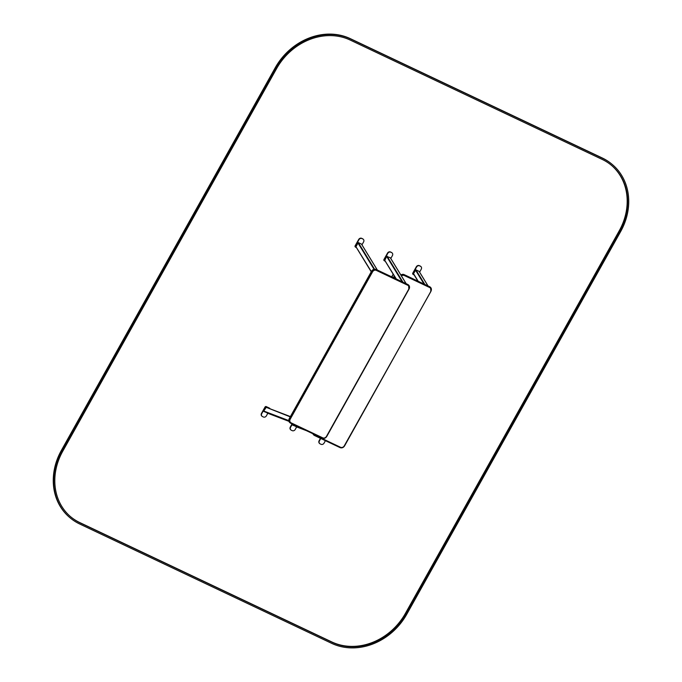 <?xml version="1.0" encoding="UTF-8"?>
<svg xmlns="http://www.w3.org/2000/svg" width="682" height="682" viewBox="0 0 682 682"><rect width="100%" height="100%" fill="white"/><g stroke="black" fill="none" stroke-linecap="round" stroke-linejoin="round"><path stroke-width="1.02" d="M290.174 416.838L266.21 407.325L263.781 411.041L288.844 421.016M267.071 412.994L288.929 421.348L263.883 411.485M371.332 271.624L355.97 246.731L358.289 242.57L361.451 244.071L377.291 270.012M396.344 279.04L384.793 260.379L386.66 256.406L390.275 257.719L406.114 283.661M292.859 424.247L292.714 425.142L303.2 429.149M306.363 430.64L292.714 425.142M269.671 408.322A0.946 0.818 131 0 0 269.39 408.083L266.227 406.583A0.946 0.818 131 0 0 265.025 407.052L261.479 413.394A2.361 2.037 131 0 0 261.931 416.165M270.046 408.791A0.946 0.818 131 0 0 269.654 408.313L266.492 406.813A0.946 0.818 131 0 0 265.298 407.282L261.752 413.624A2.361 2.037 131 0 0 262.468 416.557L263.397 416.992A2.361 2.037 131 0 0 266.398 415.832L267.821 413.275M363.139 239.152A2.361 2.037 131 0 0 362.602 238.76L361.673 238.325A2.361 2.037 131 0 0 358.672 239.493L355.126 245.835A0.946 0.818 131 0 0 355.399 246.995M361.963 244.829L363.591 241.922A2.361 2.037 131 0 0 362.875 238.998L361.946 238.555A2.361 2.037 131 0 0 358.937 239.723L355.39 246.066A0.946 0.818 131 0 0 355.68 247.242L356.447 247.6M391.962 252.809A2.361 2.037 131 0 0 391.425 252.417L390.496 251.973A2.361 2.037 131 0 0 387.495 253.141L383.949 259.484A0.946 0.818 131 0 0 384.222 260.652M390.795 258.487L392.414 255.58A2.361 2.037 131 0 0 391.698 252.655L390.769 252.212A2.361 2.037 131 0 0 387.768 253.38L384.222 259.723A0.946 0.818 131 0 0 384.503 260.891L385.279 261.257M292.075 423.88L290.302 427.043A2.361 2.037 131 0 0 290.754 429.822M292.39 424.025L290.575 427.282A2.361 2.037 131 0 0 291.291 430.206L292.22 430.649A2.361 2.037 131 0 0 295.221 429.481L296.653 426.932M391.732 276.849L393.301 274.317L394.699 276.602M418.202 281.265L413.514 273.593L415.943 269.876L419.106 271.376L427.964 285.894M320.455 438.33L319.133 440.7A2.361 2.037 131 0 0 319.585 443.471M320.77 438.475L319.398 440.93A2.361 2.037 131 0 0 320.114 443.863L321.043 444.306A2.361 2.037 131 0 0 324.052 443.138L325.425 440.683M420.785 266.457A2.361 2.037 131 0 0 420.257 266.074L419.328 265.63A2.361 2.037 131 0 0 416.318 266.798L412.772 273.141A0.946 0.818 131 0 0 413.053 274.309M419.618 272.135L421.237 269.237A2.361 2.037 131 0 0 420.521 266.304L419.592 265.869A2.361 2.037 131 0 0 416.591 267.029L413.045 273.371A0.946 0.818 131 0 0 413.335 274.548L414.102 274.914M275.664 68.166A59.027 50.962 -49 0 1 350.753 39.027L602.743 158.386A59.027 50.962 -49 0 1 612.879 164.993A59.027 50.962 -49 0 1 620.646 231.573L406.787 614.226A59.027 50.962 -49 0 1 331.699 643.365L79.7 524.006A59.027 50.962 -49 0 1 69.573 517.391A59.027 50.962 -49 0 1 61.806 450.819L275.664 68.166L275.213 67.774A59.027 50.962 -49 0 1 350.301 38.635L602.3 157.994A59.027 50.962 -49 0 1 612.427 164.609L612.879 164.993M69.573 517.391L69.121 517.007A59.027 50.962 -49 0 1 61.354 450.427L275.213 67.774M276.594 68.609L62.735 451.262A57.851 49.948 131 0 0 70.348 516.504A57.851 49.948 131 0 0 80.28 522.983L332.27 642.342A57.851 49.948 131 0 0 405.858 613.783L619.716 231.13A57.851 49.948 131 0 0 612.104 165.888A57.851 49.948 131 0 0 602.172 159.409L350.181 40.05A57.851 49.948 131 0 0 276.594 68.609M70.127 516.308A57.851 49.948 131 0 0 79.828 522.591L331.819 641.95A57.851 49.948 131 0 0 405.406 613.391L619.265 230.738A57.851 49.948 131 0 0 611.873 165.692M263.781 411.041L288.776 420.589M266.21 407.325L290.336 416.549L266.193 407.316M355.97 246.731L371.255 271.768M357.837 242.749L374.026 269.271M358.289 242.57L374.537 269.185M384.793 260.379L396.114 278.929M386.66 256.406L402.158 281.794M387.112 256.227L402.951 282.169M292.604 424.69L298.784 427.051M394.435 277.071L394.673 276.645M393.932 276.977L394.315 276.295M413.616 274.036L417.964 281.155M415.491 270.055L424.008 284.019M415.943 269.876L424.801 284.394M409.03 289.1L326.763 436.463L409.064 289.04A3.538 3.06 131 0 0 408.595 285.042A3.538 3.06 131 0 0 407.989 284.65L376.37 269.671A3.538 3.06 131 0 0 371.869 271.419L289.518 418.774A3.538 3.06 131 0 0 289.978 422.772A3.538 3.06 131 0 0 290.592 423.164L291.103 422.849L322.714 437.827A2.95 2.549 131 0 0 326.473 436.369L408.825 289.015A2.95 2.549 131 0 0 407.93 285.357L376.311 270.379A2.95 2.549 131 0 0 372.56 271.837L290.208 419.191A2.95 2.549 131 0 0 291.103 422.849M408.484 284.948A3.538 3.06 131 0 0 408.373 284.846A3.538 3.06 131 0 0 407.768 284.454L407.93 285.357M408.825 289.015L408.595 285.042L407.734 284.428L376.149 269.475L376.311 270.379M376.072 269.441L376.149 269.475A3.538 3.06 131 0 0 371.647 271.223L372.56 271.837M407.691 284.42L376.114 269.458C374.282 268.827 372.773 269.39 371.596 271.155L289.287 418.578L290.208 419.191M290.66 423.198L322.236 438.159L290.626 423.19L289.756 422.576L289.287 418.578A3.538 3.06 131 0 0 289.756 422.576A3.538 3.06 131 0 0 289.876 422.67M322.279 438.176A3.538 3.06 131 0 0 326.678 436.454M289.321 418.518L371.681 271.163M322.714 437.827L322.236 438.159C324.078 438.79 325.578 438.228 326.763 436.463L326.473 436.369M430.879 291.325L344.581 445.909L430.913 291.265A3.538 3.06 131 0 0 430.453 287.275A3.538 3.06 131 0 0 429.839 286.875L404.366 274.812A3.538 3.06 131 0 0 401.025 275.247M430.333 287.182A3.538 3.06 131 0 0 430.223 287.079A3.538 3.06 131 0 0 429.617 286.679L429.779 287.582L404.298 275.519A2.95 2.549 131 0 0 401.442 275.937M314.078 434.298A2.95 2.549 131 0 0 315.058 435.201L340.531 447.273A2.95 2.549 131 0 0 344.291 445.815L430.964 291.333L430.453 287.275L429.617 286.679L404.136 274.616L404.298 275.519M429.549 286.645L404.136 274.616A3.538 3.06 131 0 0 400.871 274.999M395.185 277.48L395.125 277.455A3.538 3.06 131 0 0 392.806 277.361M392.474 277.207A3.538 3.06 131 0 1 394.895 277.259L395.066 278.162A2.95 2.549 131 0 0 394.017 277.932M313.115 433.846A3.538 3.06 131 0 0 313.933 435.125A3.538 3.06 131 0 0 314.547 435.517L315.058 435.201M314.615 435.551L340.054 447.614L314.581 435.542L312.902 433.743A3.538 3.06 131 0 0 313.711 434.928A3.538 3.06 131 0 0 313.831 435.022M340.096 447.622A3.538 3.06 131 0 0 344.495 445.9M430.674 291.24A2.95 2.549 131 0 0 429.779 287.582M395.816 278.52L395.066 278.162M392.397 277.165L394.818 277.224M340.531 447.273L340.054 447.614C341.895 448.244 343.404 447.673 344.581 445.909L344.291 445.815M350.753 39.027L350.301 38.635M602.743 158.386L602.3 157.994M61.806 450.819L61.354 450.427M80.28 522.983L79.828 522.591M332.27 642.342L331.819 641.95M405.858 613.783L405.406 613.391M619.716 231.13L619.265 230.738M361.562 244.173L377.359 270.046M355.851 246.628L371.23 271.811M390.385 257.822L406.182 283.695M384.682 260.277L396.046 278.895M295.894 426.642L306.371 430.649M391.69 276.832L393.113 274.292M419.217 271.479L428.04 285.928M413.505 273.934L417.896 281.12M404.102 274.59L400.837 274.931"/></g></svg>
